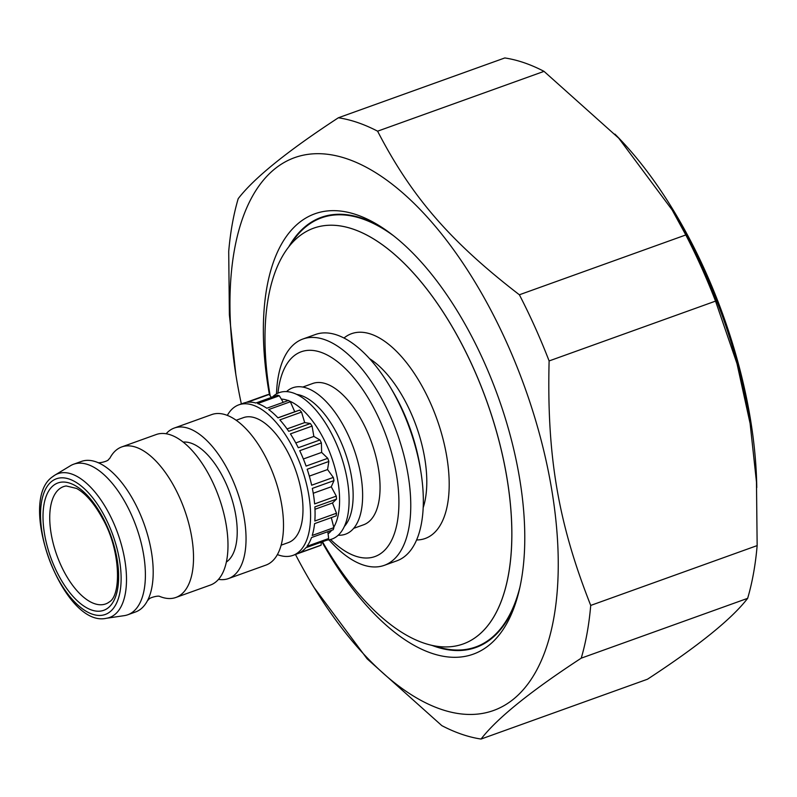 <?xml version="1.0" encoding="UTF-8"?>
<svg xmlns="http://www.w3.org/2000/svg" width="797" height="797" viewBox="0 0 797 797"><rect width="100%" height="100%" fill="white"/><g stroke="black" fill="none" stroke-linecap="round" stroke-linejoin="round"><path stroke-width="1.2" d="M288.046 247.807L293.904 239.648A228.002 107.685 70.2 0 1 306.088 226.577A228.002 107.685 70.2 0 1 321.47 217.85A228.002 107.685 70.2 0 1 393.728 235.902M519.953 587.04A228.002 107.685 70.2 0 1 491.101 638.248A228.002 107.685 70.2 0 1 475.719 646.975A228.002 107.685 70.2 0 1 440.592 647.712L430.878 645.152M270.163 395.81A220.928 104.337 70.2 0 1 298.755 236.629A220.928 104.337 70.2 0 1 313.659 228.171A220.928 104.337 70.2 0 1 313.699 228.161A220.928 104.337 70.2 0 1 480.222 384.005A220.928 104.337 70.2 0 1 478.07 635.518A220.928 104.337 70.2 0 1 463.127 643.976A220.928 104.337 70.2 0 1 322.486 541.751M313.699 228.161L313.659 228.171A220.928 104.337 70.2 0 1 480.192 384.024A220.928 104.337 70.2 0 1 478.031 635.528A220.928 104.337 70.2 0 1 463.167 643.966A220.928 104.337 70.2 0 1 463.147 643.976L463.127 643.976M276.499 393.897A120.257 56.796 70.2 0 1 294.79 343.617A120.257 56.796 70.2 0 1 302.9 339.014L315.482 334.491A120.257 56.796 70.2 0 1 390.61 387.681L392.791 391.377A108.95 51.456 70.2 0 1 420.248 467.749L420.916 471.983A120.257 56.796 70.2 0 1 404.956 556.226A120.257 56.796 70.2 0 1 396.846 560.829L384.264 565.352A120.257 56.796 70.2 0 1 328.962 539.838M390.61 387.681A120.257 56.796 70.2 0 1 420.916 471.983M302.9 339.014A120.257 56.796 70.2 0 1 393.549 423.855A120.257 56.796 70.2 0 1 392.373 560.749A120.257 56.796 70.2 0 1 384.264 565.352M277.964 393.15A108.83 51.397 70.2 0 1 293.954 355.9A108.83 51.397 70.2 0 1 379.88 420.427A108.83 51.397 70.2 0 1 382.261 552.401A108.83 51.397 70.2 0 1 330.566 539.489M423.177 507.679A92.502 43.686 -109.8 0 0 369.629 358.72M614.925 134.105A293.844 138.778 70.2 0 1 705.475 271.568A293.844 138.778 70.2 0 1 756.761 487.585M544.022 71.361L377.599 131.186A326.491 154.2 -109.8 0 0 338.366 117.777L504.8 57.952A326.491 154.2 70.2 0 1 544.022 71.361L618.761 138.21L672.12 209.91L675.946 216.395A293.844 138.778 70.2 0 1 704.568 271.897A293.844 138.778 70.2 0 1 749.997 422.4L756.473 482.016L757.15 545.596A326.491 154.2 70.2 0 1 747.656 598.338C731.746 619.02 698.361 645.978 647.483 679.223L481.059 739.048C496.969 718.366 530.354 691.407 581.232 658.163A326.491 154.2 -109.8 0 0 590.726 605.421C558.149 523.021 546.722 455.904 549.113 360.941A326.491 154.2 -109.8 0 0 535.036 327.228A326.491 154.2 -109.8 0 0 519.375 294.78L685.809 234.956A326.491 154.2 70.2 0 1 701.46 267.393A326.491 154.2 70.2 0 1 715.537 301.117L736.976 363.571L750.326 424.462M241.352 403.93A293.844 138.778 70.2 0 1 235.852 374.6A293.844 138.778 70.2 0 1 234.438 249.83A293.844 138.778 70.2 0 1 506.872 342.959A293.844 138.778 70.2 0 1 524.924 687.761A293.844 138.778 70.2 0 1 309.903 580.605L313.729 587.09L367.098 658.79L441.837 725.639A326.491 154.2 -109.8 0 0 481.059 739.048M309.903 580.605A293.844 138.778 70.2 0 1 295.478 554.483M288.893 246.622A228.54 107.934 70.2 0 1 321.281 217.342A228.54 107.934 70.2 0 1 385.369 229.715M269.486 394.993A233.989 110.504 70.2 0 1 382.968 228.081A233.989 110.504 70.2 0 1 483.889 361.509A233.989 110.504 70.2 0 1 516.625 599.922A233.989 110.504 70.2 0 1 321.998 541.93M183.2 442.096A64.208 30.326 70.2 0 1 225.989 483.41A64.208 30.326 70.2 0 1 226.328 562.074M166.145 433.747A79.989 37.778 70.2 0 1 174.284 428.039A79.989 37.778 70.2 0 1 232.047 478.519A79.989 37.778 70.2 0 1 228.4 578.592A79.989 37.778 70.2 0 1 218.488 579.369M174.284 428.039L211.753 414.57A79.989 37.778 70.2 0 1 269.516 465.059A79.989 37.778 70.2 0 1 265.869 565.123L228.4 578.592M236.181 420.248L243.434 417.638A66.39 31.352 70.2 0 1 291.373 459.54A66.39 31.352 70.2 0 1 288.345 542.588L281.102 545.188M281.311 399.088A72.368 34.181 70.2 0 1 288.195 400.552M289.251 400.961A72.368 34.181 70.2 0 1 326.939 445.722A72.368 34.181 70.2 0 1 333.774 527.216M272.395 397.065A77.817 36.752 70.2 0 1 335.477 441.717A77.817 36.752 70.2 0 1 327.208 540.057M296.793 394.415A72.368 34.181 70.2 0 1 340.488 440.851A72.368 34.181 70.2 0 1 344.284 526.528M286.571 391.586A77.817 36.752 70.2 0 1 349.016 436.846A77.817 36.752 70.2 0 1 338.197 535.205M302.81 387.043L312.703 383.487A75.097 35.467 70.2 0 1 366.929 430.878A75.097 35.467 70.2 0 1 363.512 524.815L353.619 528.371M70.395 465.767A79.989 37.778 70.2 0 1 73.633 464.223A79.989 37.778 70.2 0 1 131.395 514.703A79.989 37.778 70.2 0 1 127.749 614.776A79.989 37.778 70.2 0 1 124.272 615.643L106.33 618.293A76.402 36.084 70.2 0 0 114.808 614.537A76.402 36.084 70.2 0 0 113.144 521.886A76.402 36.084 70.2 0 0 54.873 475.142L70.395 465.767M109.866 458.205A79.989 37.778 70.2 0 1 116.382 449.976A79.989 37.778 70.2 0 1 121.772 446.918A79.989 37.778 70.2 0 1 179.534 497.398A79.989 37.778 70.2 0 1 181.288 594.403A79.989 37.778 70.2 0 1 175.898 597.461A79.989 37.778 70.2 0 1 159.52 596.335M121.772 446.918L156.232 434.524A79.989 37.778 70.2 0 1 213.995 485.014A79.989 37.778 70.2 0 1 210.348 585.078L175.898 597.461M227.334 415.376A79.989 37.778 70.2 0 1 238.831 404.836A79.989 37.778 70.2 0 1 296.594 455.316A79.989 37.778 70.2 0 1 292.947 555.389A79.989 37.778 70.2 0 1 277.366 554.582M321.639 452.417L327.756 458.305L306.088 466.086A79.989 37.778 -109.8 0 0 301.107 453.702A79.989 37.778 -109.8 0 0 299.722 450.694L321.39 442.913L321.639 452.417L303.378 458.982M319.946 439.954L298.287 447.745A79.989 37.778 -109.8 0 0 290.417 433.887L312.085 426.096L313.859 436.427L319.946 439.954A79.989 37.778 70.2 0 1 321.39 442.913M310.392 423.536L288.723 431.326A79.989 37.778 -109.8 0 0 279.857 419.88L301.515 412.089L304.703 422.589L310.392 423.536A79.989 37.778 70.2 0 1 312.085 426.096M299.682 410.086L278.014 417.877A79.989 37.778 -109.8 0 0 268.699 409.548L290.367 401.758L294.76 411.77L299.682 410.086A79.989 37.778 70.2 0 1 301.515 412.089M238.831 404.836L243.344 403.212A79.989 37.778 -109.8 0 1 245.815 402.525L267.483 394.734A79.989 37.778 70.2 0 1 269.067 394.475L247.399 402.266A79.989 37.778 -109.8 0 1 255.867 403.003L277.535 395.222A79.989 37.778 70.2 0 1 279.319 395.77L257.65 403.551A79.989 37.778 -109.8 0 1 266.826 408.233L288.494 400.443A79.989 37.778 70.2 0 1 290.367 401.758M127.749 614.776L135.57 611.957A79.989 37.778 -109.8 0 0 140.969 608.898A79.989 37.778 -109.8 0 0 147.664 600.3A79.989 37.778 -109.8 0 0 139.216 511.893A79.989 37.778 -109.8 0 0 98.2 462.698A79.989 37.778 -109.8 0 0 81.453 461.413L73.633 464.223M327.816 531.679L328.663 538.523L306.994 546.314A79.989 37.778 -109.8 0 0 311.527 537.537L333.196 529.746A79.989 37.778 70.2 0 0 333.883 527.664L312.225 535.454A79.989 37.778 -109.8 0 0 314.576 523.639L336.244 515.848A79.989 37.778 70.2 0 0 336.483 513.238L314.815 521.019A79.989 37.778 -109.8 0 0 314.855 506.912L336.523 499.121L332.488 502.977L314.974 509.273M331.303 517.632L333.883 527.664M332.488 502.977L336.483 513.238M331.263 486.778L336.294 496.132L314.626 503.913A79.989 37.778 -109.8 0 0 312.334 488.392L334.003 480.601L331.263 486.778L313.241 493.253M327.567 469.563L333.315 477.423L311.657 485.214A79.989 37.778 -109.8 0 0 307.184 469.254L328.852 461.463L327.567 469.563L309.316 476.118M313.859 436.427L295.777 442.923M304.703 422.589L287.059 428.925M294.76 411.77L277.954 417.807M279.319 395.77L283.244 402.336M269.067 394.475L271.468 397.404M292.947 555.389L297.46 553.766A79.989 37.778 -109.8 0 0 298.028 553.556L319.687 545.766A79.989 37.778 70.2 0 0 321.141 545.108L299.473 552.899A79.989 37.778 -109.8 0 0 305.889 547.718L327.557 539.928A79.989 37.778 70.2 0 0 328.663 538.523M336.294 496.132A79.989 37.778 70.2 0 1 336.523 499.121M333.315 477.423A79.989 37.778 70.2 0 1 334.003 480.601M327.756 458.305A79.989 37.778 70.2 0 1 328.852 461.463M321.231 542.199L321.141 545.108M331.682 530.294A72.368 34.181 70.2 0 1 328.085 533.831M747.656 598.338L581.232 658.163M590.726 605.421L757.15 545.596M715.537 301.117L549.113 360.941M338.366 117.777C287.498 151.022 254.104 177.98 238.203 198.662A326.491 154.2 -109.8 0 0 228.709 251.404L229.387 314.984L235.852 374.6M672.12 209.91L685.809 234.956M517.442 597.142A228.54 107.934 70.2 0 1 475.899 647.483A228.54 107.934 70.2 0 1 432.283 645.52M519.375 294.78C450.464 241.72 411.541 196.819 377.599 131.186M416.602 539.958A108.83 51.397 -109.8 0 0 432.542 534.329A108.83 51.397 -109.8 0 0 430.161 402.346A108.83 51.397 -109.8 0 0 344.234 337.828A108.83 51.397 -109.8 0 0 344.005 338.018M108.163 602.741A62.325 29.439 70.2 0 1 60.632 564.615A62.325 29.439 70.2 0 1 59.267 489.029A62.325 29.439 70.2 0 1 66.191 485.961L76.602 488.451C85.717 493.492 94.435 503.644 102.763 518.897C120.805 550.488 121.363 595.299 109.388 601.884L108.163 602.741M108.292 607.742A67.685 31.97 -109.8 0 0 106.808 525.661A67.685 31.97 -109.8 0 0 53.369 485.522A67.685 31.97 -109.8 0 0 54.844 567.613A67.685 31.97 -109.8 0 0 108.292 607.742M53.15 568.988A72.119 34.062 -109.8 0 0 110.086 611.737A72.119 34.062 -109.8 0 0 108.512 524.287A72.119 34.062 -109.8 0 0 51.566 481.527A72.119 34.062 -109.8 0 0 53.15 568.988M52.811 476.586A76.402 36.084 70.2 0 1 54.873 475.142L52.443 476.845C16.169 501.771 63.65 628.096 106.33 618.293M321.47 217.85L328.474 215.329M159.629 596.365C157.936 595.389 148.979 597.87 148.86 599.304L147.415 600.749M109.936 458.126L108.492 459.57C108.372 461.005 99.416 463.485 97.722 462.509M475.719 646.975L482.723 644.454"/></g></svg>

